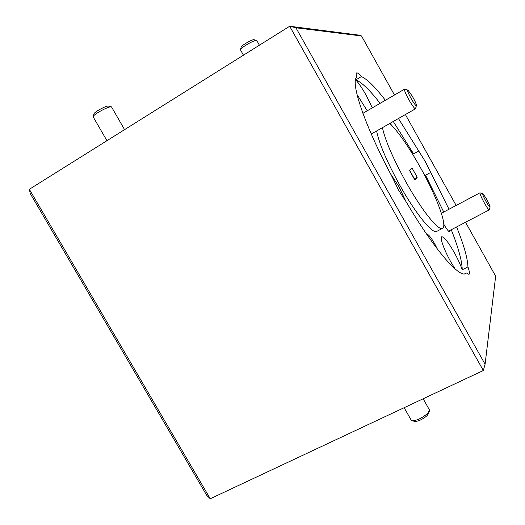 <?xml version="1.0" encoding="UTF-8"?>
<svg xmlns="http://www.w3.org/2000/svg" width="525" height="525" viewBox="0 0 525 525"><rect width="100%" height="100%" fill="white"/><g stroke="black" fill="none" stroke-linecap="round" stroke-linejoin="round"><path stroke-width="0.79" d="M241.126 47.289L241.283 46.856C242.484 44.73 253.647 38.62 254.225 39.782L256.331 40.359M259.402 45.203L256.791 40.484C256.108 39.04 242.11 46.699 240.614 49.337L240.575 50.065M486.8 202.88C488.913 206.397 490.015 207.775 490.127 207.001C489.766 205.288 488.368 202.289 485.94 198.01L482.921 193.686C482.212 193.869 483.505 196.934 486.8 202.88M490.042 207.27L489.248 209.882C488.703 209.902 487.344 208.077 485.166 204.415C481.576 198.037 479.863 194.165 480.014 192.813L441.381 213.288M124.569 129.649L111.549 106.982C110.585 105.302 94.428 113.617 93.247 116.406L93.306 117.101M93.942 113.958L94.034 113.708C94.986 111.451 107.868 104.836 108.675 106.175L110.992 106.824M429.306 411.357L427.153 415.597C422.868 419.206 418.832 421.162 415.058 421.477L414.402 421.312M411.068 419.888L412.44 420.833C417.158 420.433 422.205 417.985 427.58 413.47L429.634 410.268L423.163 398.77M411.817 99.757C414.743 104.56 416.299 106.404 416.476 105.295C416.128 103.484 414.697 100.387 412.178 95.996L407.984 90.143C406.901 90.044 408.174 93.247 411.817 99.757M416.358 105.709L415.518 108.773C414.678 108.773 412.775 106.306 409.795 101.371C405.937 94.572 404.184 90.517 404.532 89.184L362.906 113.315M390.482 173.69L398.823 186.532L406.212 202.092M380.126 103.333C369.81 90.097 361.712 82.274 355.832 79.872L361.397 76.571C359.015 73.769 357.407 72.562 356.58 72.942C355.976 73.323 356.016 74.734 356.698 77.175C350.319 82.405 364.632 125.449 391.65 175.895L398.573 190.116L406.803 202.88C434.221 249.447 459.467 278.289 465.668 273.505L466.377 272.974L468.969 274.391C469.816 273.787 469.468 271.281 467.946 266.884C467.617 258.221 463.837 244.912 456.592 226.944M455.063 268.912L450.798 261.863C444.137 250.097 439.628 237.444 441.728 236.768C443.999 236.709 448.127 241.881 454.118 252.276C457.682 258.687 460.386 264.515 462.236 269.778C462.066 261.056 458.404 247.715 451.264 229.733M355.832 79.872C359.126 83.777 362.611 88.981 366.279 95.471L372.323 107.855M367.244 110.801L357.046 94.598M443.743 212.034L425.558 175.245L430.71 172.43L425.132 161.273L418.733 151.003L413.595 153.851L393.264 121.478M409.218 148.759L413.595 153.851M437.384 249.067L434.7 243.83C430.789 237.09 428.124 233.901 426.713 234.268M443.789 224.195L443.815 224.247C446.086 228.231 447.864 230.705 449.151 231.676L449.859 230.468M376.596 130.987C379.168 143.66 386.938 161.798 399.899 185.404C415.78 213.898 432.777 234.544 436.78 231.374L442.575 228.336C447.753 225.927 436.17 195.457 420.02 166.832C408.424 146.324 398.363 131.854 389.832 123.434M382.436 127.66C385.147 140.28 392.995 158.412 405.989 182.07C421.897 210.63 438.749 231.413 442.575 228.336M394.478 95.012L361.502 35.969L295.929 27.792L289.662 26.25L483.328 370.512L210.269 498.75L206.784 495.442L30.306 193.64L29.341 189.295L210.269 498.75M29.341 189.295L289.662 26.25L358.175 35.017L361.502 35.969M448.993 209.258L430.71 172.43M467.946 266.884L462.236 269.778M464.678 273.833L466.377 272.974M418.733 151.003L398.442 118.519M385.383 100.288C375.145 86.973 367.152 79.065 361.397 76.571M409.598 170.586L412.079 168.059L417.224 177.253L414.862 179.99L409.598 170.586M417.224 177.253L414.396 178.802L409.723 170.461M295.929 27.792L485.087 364.232L495.659 276.196L465.544 222.272M456.153 205.459L405.392 114.555M391.184 124.753L390.607 122.994M371.424 134.38L371.365 133.98M425.558 175.245L427.809 181.499M483.328 370.512L485.087 364.232M241.218 46.974L240.529 49.481M240.417 49.79L243.469 55.178M489.248 209.882L448.54 231.157M482.659 193.607L480.342 192.918M93.122 116.786L106.943 140.693M94.034 113.708L93.247 116.406M415.058 421.477L412.44 420.833M411.416 420.505L404.138 407.702M415.518 108.773L371.267 134.032M407.571 90.031L405.038 89.348"/></g></svg>
